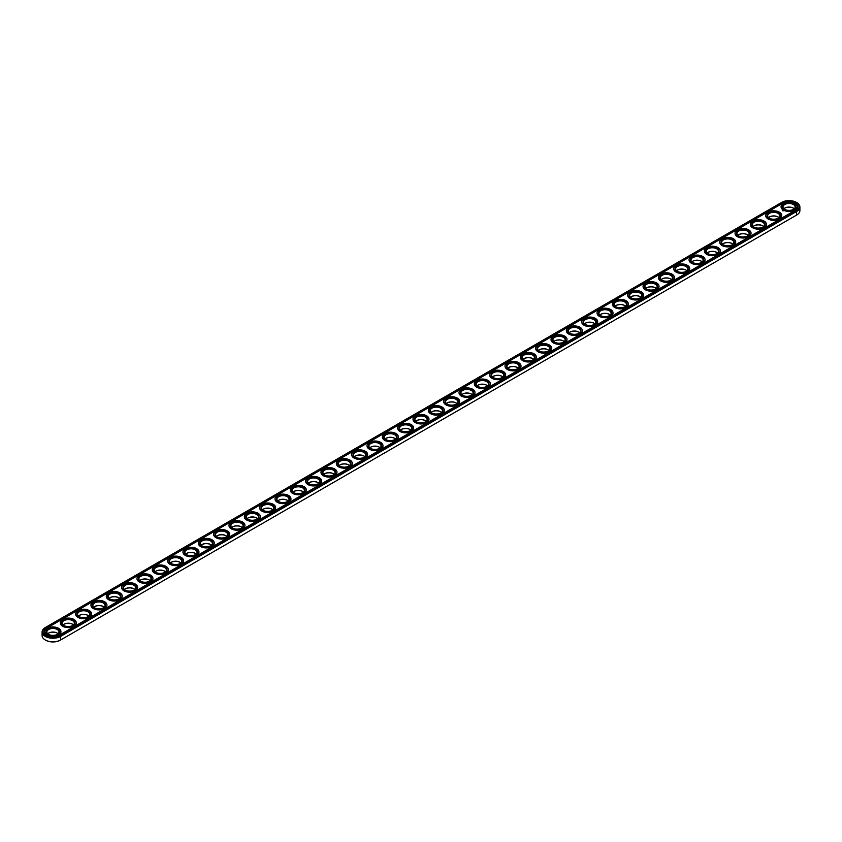 <?xml version="1.0" encoding="UTF-8"?>
<svg xmlns="http://www.w3.org/2000/svg" width="842" height="842" viewBox="0 0 842 842"><rect width="100%" height="100%" fill="white"/><g stroke="black" fill="none" stroke-linecap="round" stroke-linejoin="round"><path stroke-width="1.26" d="M45.468 640.088A10.325 5.957 0 0 0 45.647 640.204A10.325 5.957 0 0 0 60.245 640.204L796.353 215.205A10.325 5.957 0 0 0 796.364 215.205L796.721 214.994A10.841 6.262 0 0 0 799.9 210.574L799.9 206.995A10.841 6.262 0 0 0 796.721 202.564A10.841 6.262 0 0 0 796.532 202.459M793.522 208.195A6.589 3.81 0 0 0 784.586 208.195M778.187 217.047A6.589 3.81 0 0 0 769.251 217.047M762.852 225.909A6.589 3.81 0 0 0 753.916 225.909M747.517 234.76A6.589 3.81 0 0 0 738.581 234.76M732.182 243.612A6.589 3.81 0 0 0 723.246 243.612M716.847 252.463A6.589 3.81 0 0 0 707.912 252.463M701.512 261.325A6.589 3.81 0 0 0 692.577 261.325M686.177 270.177A6.589 3.81 0 0 0 677.231 270.177M670.842 279.028A6.589 3.81 0 0 0 661.896 279.028M655.508 287.88A6.589 3.81 0 0 0 646.561 287.88M640.173 296.731A6.589 3.81 0 0 0 631.226 296.731M624.838 305.593A6.589 3.81 0 0 0 615.891 305.593M609.503 314.445A6.589 3.81 0 0 0 600.557 314.445M594.168 323.296A6.589 3.81 0 0 0 585.222 323.296M578.822 332.148A6.589 3.81 0 0 0 569.887 332.148M563.487 341.01A6.589 3.81 0 0 0 554.552 341.01M548.153 349.862A6.589 3.81 0 0 0 539.217 349.862M532.818 358.713A6.589 3.81 0 0 0 523.882 358.713M517.483 367.565A6.589 3.81 0 0 0 508.547 367.565M502.148 376.427A6.589 3.81 0 0 0 493.212 376.427M486.813 385.278A6.589 3.81 0 0 0 477.877 385.278M471.478 394.13A6.589 3.81 0 0 0 462.532 394.13M456.143 402.981A6.589 3.81 0 0 0 447.197 402.981M440.808 411.833A6.589 3.81 0 0 0 431.862 411.833M425.473 420.695A6.589 3.81 0 0 0 416.527 420.695M410.138 429.546A6.589 3.81 0 0 0 401.192 429.546M394.803 438.398A6.589 3.81 0 0 0 385.857 438.398M379.468 447.249A6.589 3.81 0 0 0 370.522 447.249M364.123 456.111A6.589 3.81 0 0 0 355.187 456.111M348.788 464.963A6.589 3.81 0 0 0 339.852 464.963M333.453 473.814A6.589 3.81 0 0 0 324.517 473.814M318.118 482.666A6.589 3.81 0 0 0 309.182 482.666M302.783 491.528A6.589 3.81 0 0 0 293.847 491.528M287.448 500.38A6.589 3.81 0 0 0 278.513 500.38M272.113 509.231A6.589 3.81 0 0 0 263.178 509.231M256.778 518.083A6.589 3.81 0 0 0 247.832 518.083M241.444 526.934A6.589 3.81 0 0 0 232.497 526.934M226.109 535.796A6.589 3.81 0 0 0 217.162 535.796M210.774 544.648A6.589 3.81 0 0 0 201.827 544.648M195.439 553.499A6.589 3.81 0 0 0 186.492 553.499M180.104 562.351A6.589 3.81 0 0 0 171.158 562.351M164.769 571.213A6.589 3.81 0 0 0 155.823 571.213M149.423 580.064A6.589 3.81 0 0 0 140.488 580.064M134.089 588.916A6.589 3.81 0 0 0 125.153 588.916M118.754 597.767A6.589 3.81 0 0 0 109.818 597.767M103.419 606.629A6.589 3.81 0 0 0 94.483 606.629M88.084 615.481A6.589 3.81 0 0 0 79.148 615.481M72.749 624.332A6.589 3.81 0 0 0 63.813 624.332M57.414 633.184A6.589 3.81 0 0 0 48.478 633.184M45.647 627.343L45.647 627.343A10.325 5.957 0 0 0 45.647 635.773A10.325 5.957 0 0 0 60.245 635.773L796.353 210.784A10.325 5.957 0 0 0 796.353 202.354A10.325 5.957 0 0 0 781.755 202.354L45.279 627.553A10.841 6.262 0 0 0 42.1 631.984L42.1 635.563A10.841 6.262 0 0 0 45.279 639.983A10.841 6.262 0 0 0 60.613 639.983L60.613 636.405L796.721 211.416A10.841 6.262 0 0 0 799.9 206.995M794.28 208.784A6.073 3.505 0 0 0 793.353 208.09A6.073 3.505 0 0 0 784.765 208.09A6.073 3.505 0 0 0 783.828 208.784M778.945 217.636A6.073 3.505 0 0 0 778.019 216.941A6.073 3.505 0 0 0 769.43 216.941A6.073 3.505 0 0 0 768.493 217.636M763.61 226.487A6.073 3.505 0 0 0 762.684 225.793A6.073 3.505 0 0 0 754.095 225.793A6.073 3.505 0 0 0 753.158 226.487M748.275 235.339A6.073 3.505 0 0 0 747.338 234.655A6.073 3.505 0 0 0 738.75 234.655A6.073 3.505 0 0 0 737.824 235.339M732.94 244.201A6.073 3.505 0 0 0 732.003 243.506A6.073 3.505 0 0 0 723.415 243.506A6.073 3.505 0 0 0 722.489 244.201M717.605 253.053A6.073 3.505 0 0 0 716.668 252.358A6.073 3.505 0 0 0 708.08 252.358A6.073 3.505 0 0 0 707.154 253.053M702.27 261.904A6.073 3.505 0 0 0 701.333 261.209A6.073 3.505 0 0 0 692.745 261.209A6.073 3.505 0 0 0 691.819 261.904M686.925 270.756A6.073 3.505 0 0 0 685.998 270.072A6.073 3.505 0 0 0 677.41 270.072A6.073 3.505 0 0 0 676.484 270.756M671.59 279.607A6.073 3.505 0 0 0 670.664 278.923A6.073 3.505 0 0 0 662.075 278.923A6.073 3.505 0 0 0 661.149 279.607M656.255 288.469A6.073 3.505 0 0 0 655.329 287.775A6.073 3.505 0 0 0 646.74 287.775A6.073 3.505 0 0 0 645.814 288.469M640.92 297.321A6.073 3.505 0 0 0 639.994 296.626A6.073 3.505 0 0 0 631.405 296.626A6.073 3.505 0 0 0 630.479 297.321M625.585 306.172A6.073 3.505 0 0 0 624.659 305.488A6.073 3.505 0 0 0 616.07 305.488A6.073 3.505 0 0 0 615.144 306.172M610.25 315.024A6.073 3.505 0 0 0 609.324 314.34A6.073 3.505 0 0 0 600.735 314.34A6.073 3.505 0 0 0 599.809 315.024M594.915 323.886A6.073 3.505 0 0 0 593.989 323.191A6.073 3.505 0 0 0 585.401 323.191A6.073 3.505 0 0 0 584.474 323.886M579.58 332.737A6.073 3.505 0 0 0 578.654 332.043A6.073 3.505 0 0 0 570.066 332.043A6.073 3.505 0 0 0 569.129 332.737M564.245 341.589A6.073 3.505 0 0 0 563.319 340.905A6.073 3.505 0 0 0 554.731 340.905A6.073 3.505 0 0 0 553.794 341.589M548.91 350.44A6.073 3.505 0 0 0 547.984 349.756A6.073 3.505 0 0 0 539.396 349.756A6.073 3.505 0 0 0 538.459 350.44M533.575 359.302A6.073 3.505 0 0 0 532.639 358.608A6.073 3.505 0 0 0 524.061 358.608A6.073 3.505 0 0 0 523.124 359.302M518.24 368.154A6.073 3.505 0 0 0 517.304 367.459A6.073 3.505 0 0 0 508.715 367.459A6.073 3.505 0 0 0 507.789 368.154M502.906 377.005A6.073 3.505 0 0 0 501.969 376.311A6.073 3.505 0 0 0 493.38 376.311A6.073 3.505 0 0 0 492.454 377.005M487.571 385.857A6.073 3.505 0 0 0 486.634 385.173A6.073 3.505 0 0 0 478.046 385.173A6.073 3.505 0 0 0 477.119 385.857M472.225 394.719A6.073 3.505 0 0 0 471.299 394.024A6.073 3.505 0 0 0 462.711 394.024A6.073 3.505 0 0 0 461.784 394.719M456.89 403.571A6.073 3.505 0 0 0 455.964 402.876A6.073 3.505 0 0 0 447.376 402.876A6.073 3.505 0 0 0 446.449 403.571M441.555 412.422A6.073 3.505 0 0 0 440.629 411.727A6.073 3.505 0 0 0 432.041 411.727A6.073 3.505 0 0 0 431.115 412.422M426.22 421.274A6.073 3.505 0 0 0 425.294 420.59A6.073 3.505 0 0 0 416.706 420.59A6.073 3.505 0 0 0 415.78 421.274M410.885 430.125A6.073 3.505 0 0 0 409.959 429.441A6.073 3.505 0 0 0 401.371 429.441A6.073 3.505 0 0 0 400.445 430.125M395.551 438.987A6.073 3.505 0 0 0 394.624 438.293A6.073 3.505 0 0 0 386.036 438.293A6.073 3.505 0 0 0 385.11 438.987M380.216 447.839A6.073 3.505 0 0 0 379.289 447.144A6.073 3.505 0 0 0 370.701 447.144A6.073 3.505 0 0 0 369.775 447.839M364.881 456.69A6.073 3.505 0 0 0 363.954 456.006A6.073 3.505 0 0 0 355.366 456.006A6.073 3.505 0 0 0 354.429 456.69M349.546 465.542A6.073 3.505 0 0 0 348.62 464.858A6.073 3.505 0 0 0 340.031 464.858A6.073 3.505 0 0 0 339.094 465.542M334.211 474.404A6.073 3.505 0 0 0 333.285 473.709A6.073 3.505 0 0 0 324.696 473.709A6.073 3.505 0 0 0 323.76 474.404M318.876 483.255A6.073 3.505 0 0 0 317.939 482.561A6.073 3.505 0 0 0 309.361 482.561A6.073 3.505 0 0 0 308.425 483.255M303.541 492.107A6.073 3.505 0 0 0 302.604 491.412A6.073 3.505 0 0 0 294.016 491.412A6.073 3.505 0 0 0 293.09 492.107M288.206 500.958A6.073 3.505 0 0 0 287.269 500.274A6.073 3.505 0 0 0 278.681 500.274A6.073 3.505 0 0 0 277.755 500.958M272.871 509.82A6.073 3.505 0 0 0 271.934 509.126A6.073 3.505 0 0 0 263.346 509.126A6.073 3.505 0 0 0 262.42 509.82M257.526 518.672A6.073 3.505 0 0 0 256.6 517.977A6.073 3.505 0 0 0 248.011 517.977A6.073 3.505 0 0 0 247.085 518.672M242.191 527.524A6.073 3.505 0 0 0 241.265 526.829A6.073 3.505 0 0 0 232.676 526.829A6.073 3.505 0 0 0 231.75 527.524M226.856 536.375A6.073 3.505 0 0 0 225.93 535.691A6.073 3.505 0 0 0 217.341 535.691A6.073 3.505 0 0 0 216.415 536.375M211.521 545.227A6.073 3.505 0 0 0 210.595 544.542A6.073 3.505 0 0 0 202.006 544.542A6.073 3.505 0 0 0 201.08 545.227M196.186 554.089A6.073 3.505 0 0 0 195.26 553.394A6.073 3.505 0 0 0 186.671 553.394A6.073 3.505 0 0 0 185.745 554.089M180.851 562.94A6.073 3.505 0 0 0 179.925 562.245A6.073 3.505 0 0 0 171.336 562.245A6.073 3.505 0 0 0 170.41 562.94M165.516 571.792A6.073 3.505 0 0 0 164.59 571.108A6.073 3.505 0 0 0 156.002 571.108A6.073 3.505 0 0 0 155.075 571.792M150.181 580.643A6.073 3.505 0 0 0 149.255 579.959A6.073 3.505 0 0 0 140.667 579.959A6.073 3.505 0 0 0 139.73 580.643M134.846 589.505A6.073 3.505 0 0 0 133.92 588.811A6.073 3.505 0 0 0 125.332 588.811A6.073 3.505 0 0 0 124.395 589.505M119.511 598.357A6.073 3.505 0 0 0 118.585 597.662A6.073 3.505 0 0 0 109.997 597.662A6.073 3.505 0 0 0 109.06 598.357M104.176 607.208A6.073 3.505 0 0 0 103.25 606.514A6.073 3.505 0 0 0 94.662 606.514A6.073 3.505 0 0 0 93.725 607.208M88.842 616.06A6.073 3.505 0 0 0 87.905 615.376A6.073 3.505 0 0 0 79.316 615.376A6.073 3.505 0 0 0 78.39 616.06M73.507 624.922A6.073 3.505 0 0 0 72.57 624.227A6.073 3.505 0 0 0 63.981 624.227A6.073 3.505 0 0 0 63.055 624.922M58.172 633.773A6.073 3.505 0 0 0 57.235 633.079A6.073 3.505 0 0 0 48.647 633.079A6.073 3.505 0 0 0 47.72 633.773M42.1 631.984A10.841 6.262 0 0 0 48.794 637.762A10.841 6.262 0 0 0 60.613 636.405L60.245 635.773M784.586 209.363A6.073 3.505 180 0 1 782.986 206.995A6.073 3.505 180 0 1 789.059 203.49A6.073 3.505 180 0 1 795.132 206.995A6.073 3.505 180 0 1 793.522 209.363M769.251 218.215A6.073 3.505 180 0 1 767.651 215.847A6.073 3.505 180 0 1 773.724 212.342A6.073 3.505 180 0 1 779.797 215.847A6.073 3.505 180 0 1 778.187 218.215M753.916 227.077A6.073 3.505 180 0 1 752.316 224.698A6.073 3.505 180 0 1 758.389 221.193A6.073 3.505 180 0 1 764.462 224.698A6.073 3.505 180 0 1 762.852 227.077M738.581 235.928A6.073 3.505 180 0 1 736.982 233.55A6.073 3.505 180 0 1 743.044 230.045A6.073 3.505 180 0 1 749.117 233.55A6.073 3.505 180 0 1 747.517 235.928M723.246 244.78A6.073 3.505 180 0 1 721.636 242.412A6.073 3.505 180 0 1 727.709 238.907A6.073 3.505 180 0 1 733.782 242.412A6.073 3.505 180 0 1 732.182 244.78M707.912 253.631A6.073 3.505 180 0 1 706.301 251.263A6.073 3.505 180 0 1 712.374 247.758A6.073 3.505 180 0 1 718.447 251.263A6.073 3.505 180 0 1 716.847 253.631M692.577 262.493A6.073 3.505 180 0 1 690.966 260.115A6.073 3.505 180 0 1 697.039 256.61A6.073 3.505 180 0 1 703.112 260.115A6.073 3.505 180 0 1 701.512 262.493M677.231 271.345A6.073 3.505 180 0 1 675.631 268.966A6.073 3.505 180 0 1 681.704 265.462A6.073 3.505 180 0 1 687.777 268.966A6.073 3.505 180 0 1 686.177 271.345M661.896 280.197A6.073 3.505 180 0 1 660.296 277.828A6.073 3.505 180 0 1 666.369 274.313A6.073 3.505 180 0 1 672.442 277.828A6.073 3.505 180 0 1 670.842 280.197M646.561 289.048A6.073 3.505 180 0 1 644.961 286.68A6.073 3.505 180 0 1 651.034 283.175A6.073 3.505 180 0 1 657.107 286.68A6.073 3.505 180 0 1 655.508 289.048M631.226 297.9A6.073 3.505 180 0 1 629.627 295.531A6.073 3.505 180 0 1 635.699 292.027A6.073 3.505 180 0 1 641.772 295.531A6.073 3.505 180 0 1 640.173 297.9M615.891 306.762A6.073 3.505 180 0 1 614.292 304.383A6.073 3.505 180 0 1 620.365 300.878A6.073 3.505 180 0 1 626.437 304.383A6.073 3.505 180 0 1 624.838 306.762M600.557 315.613A6.073 3.505 180 0 1 598.957 313.235A6.073 3.505 180 0 1 605.03 309.73A6.073 3.505 180 0 1 611.103 313.235A6.073 3.505 180 0 1 609.503 315.613M585.222 324.465A6.073 3.505 180 0 1 583.622 322.097A6.073 3.505 180 0 1 589.695 318.592A6.073 3.505 180 0 1 595.768 322.097A6.073 3.505 180 0 1 594.168 324.465M569.887 333.316A6.073 3.505 180 0 1 568.287 330.948A6.073 3.505 180 0 1 574.36 327.443A6.073 3.505 180 0 1 580.433 330.948A6.073 3.505 180 0 1 578.822 333.316M554.552 342.178A6.073 3.505 180 0 1 552.952 339.8A6.073 3.505 180 0 1 559.025 336.295A6.073 3.505 180 0 1 565.098 339.8A6.073 3.505 180 0 1 563.487 342.178M539.217 351.03A6.073 3.505 180 0 1 537.617 348.651A6.073 3.505 180 0 1 543.69 345.146A6.073 3.505 180 0 1 549.763 348.651A6.073 3.505 180 0 1 548.153 351.03M523.882 359.881A6.073 3.505 180 0 1 522.282 357.513A6.073 3.505 180 0 1 528.344 354.008A6.073 3.505 180 0 1 534.417 357.513A6.073 3.505 180 0 1 532.818 359.881M508.547 368.733A6.073 3.505 180 0 1 506.937 366.365A6.073 3.505 180 0 1 513.01 362.86A6.073 3.505 180 0 1 519.082 366.365A6.073 3.505 180 0 1 517.483 368.733M493.212 377.595A6.073 3.505 180 0 1 491.602 375.216A6.073 3.505 180 0 1 497.675 371.711A6.073 3.505 180 0 1 503.748 375.216A6.073 3.505 180 0 1 502.148 377.595M477.877 386.446A6.073 3.505 180 0 1 476.267 384.068A6.073 3.505 180 0 1 482.34 380.563A6.073 3.505 180 0 1 488.413 384.068A6.073 3.505 180 0 1 486.813 386.446M462.532 395.298A6.073 3.505 180 0 1 460.932 392.93A6.073 3.505 180 0 1 467.005 389.414A6.073 3.505 180 0 1 473.078 392.93A6.073 3.505 180 0 1 471.478 395.298M447.197 404.149A6.073 3.505 180 0 1 445.597 401.781A6.073 3.505 180 0 1 451.67 398.277A6.073 3.505 180 0 1 457.743 401.781A6.073 3.505 180 0 1 456.143 404.149M431.862 413.001A6.073 3.505 180 0 1 430.262 410.633A6.073 3.505 180 0 1 436.335 407.128A6.073 3.505 180 0 1 442.408 410.633A6.073 3.505 180 0 1 440.808 413.001M416.527 421.863A6.073 3.505 180 0 1 414.927 419.484A6.073 3.505 180 0 1 421 415.98A6.073 3.505 180 0 1 427.073 419.484A6.073 3.505 180 0 1 425.473 421.863M401.192 430.715A6.073 3.505 180 0 1 399.592 428.346A6.073 3.505 180 0 1 405.665 424.831A6.073 3.505 180 0 1 411.738 428.346A6.073 3.505 180 0 1 410.138 430.715M385.857 439.566A6.073 3.505 180 0 1 384.257 437.198A6.073 3.505 180 0 1 390.33 433.693A6.073 3.505 180 0 1 396.403 437.198A6.073 3.505 180 0 1 394.803 439.566M370.522 448.418A6.073 3.505 180 0 1 368.922 446.05A6.073 3.505 180 0 1 374.995 442.545A6.073 3.505 180 0 1 381.068 446.05A6.073 3.505 180 0 1 379.468 448.418M355.187 457.28A6.073 3.505 180 0 1 353.587 454.901A6.073 3.505 180 0 1 359.66 451.396A6.073 3.505 180 0 1 365.733 454.901A6.073 3.505 180 0 1 364.123 457.28M339.852 466.131A6.073 3.505 180 0 1 338.252 463.753A6.073 3.505 180 0 1 344.325 460.248A6.073 3.505 180 0 1 350.398 463.753A6.073 3.505 180 0 1 348.788 466.131M324.517 474.983A6.073 3.505 180 0 1 322.918 472.615A6.073 3.505 180 0 1 328.99 469.11A6.073 3.505 180 0 1 335.063 472.615A6.073 3.505 180 0 1 333.453 474.983M309.182 483.834A6.073 3.505 180 0 1 307.583 481.466A6.073 3.505 180 0 1 313.656 477.961A6.073 3.505 180 0 1 319.718 481.466A6.073 3.505 180 0 1 318.118 483.834M293.847 492.696A6.073 3.505 180 0 1 292.237 490.318A6.073 3.505 180 0 1 298.31 486.813A6.073 3.505 180 0 1 304.383 490.318A6.073 3.505 180 0 1 302.783 492.696M278.513 501.548A6.073 3.505 180 0 1 276.902 499.169A6.073 3.505 180 0 1 282.975 495.664A6.073 3.505 180 0 1 289.048 499.169A6.073 3.505 180 0 1 287.448 501.548M263.178 510.399A6.073 3.505 180 0 1 261.567 508.031A6.073 3.505 180 0 1 267.64 504.516A6.073 3.505 180 0 1 273.713 508.031A6.073 3.505 180 0 1 272.113 510.399M247.832 519.251A6.073 3.505 180 0 1 246.232 516.883A6.073 3.505 180 0 1 252.305 513.378A6.073 3.505 180 0 1 258.378 516.883A6.073 3.505 180 0 1 256.778 519.251M232.497 528.113A6.073 3.505 180 0 1 230.897 525.734A6.073 3.505 180 0 1 236.97 522.229A6.073 3.505 180 0 1 243.043 525.734A6.073 3.505 180 0 1 241.444 528.113M217.162 536.964A6.073 3.505 180 0 1 215.563 534.586A6.073 3.505 180 0 1 221.635 531.081A6.073 3.505 180 0 1 227.708 534.586A6.073 3.505 180 0 1 226.109 536.964M201.827 545.816A6.073 3.505 180 0 1 200.228 543.448A6.073 3.505 180 0 1 206.301 539.933A6.073 3.505 180 0 1 212.373 543.448A6.073 3.505 180 0 1 210.774 545.816M186.492 554.668A6.073 3.505 180 0 1 184.893 552.299A6.073 3.505 180 0 1 190.966 548.795A6.073 3.505 180 0 1 197.039 552.299A6.073 3.505 180 0 1 195.439 554.668M171.158 563.519A6.073 3.505 180 0 1 169.558 561.151A6.073 3.505 180 0 1 175.631 557.646A6.073 3.505 180 0 1 181.704 561.151A6.073 3.505 180 0 1 180.104 563.519M155.823 572.381A6.073 3.505 180 0 1 154.223 570.002A6.073 3.505 180 0 1 160.296 566.498A6.073 3.505 180 0 1 166.369 570.002A6.073 3.505 180 0 1 164.769 572.381M140.488 581.233A6.073 3.505 180 0 1 138.888 578.854A6.073 3.505 180 0 1 144.961 575.349A6.073 3.505 180 0 1 151.034 578.854A6.073 3.505 180 0 1 149.423 581.233M125.153 590.084A6.073 3.505 180 0 1 123.553 587.716A6.073 3.505 180 0 1 129.626 584.211A6.073 3.505 180 0 1 135.699 587.716A6.073 3.505 180 0 1 134.089 590.084M109.818 598.936A6.073 3.505 180 0 1 108.218 596.568A6.073 3.505 180 0 1 114.291 593.063A6.073 3.505 180 0 1 120.364 596.568A6.073 3.505 180 0 1 118.754 598.936M94.483 607.798A6.073 3.505 180 0 1 92.883 605.419A6.073 3.505 180 0 1 98.956 601.914A6.073 3.505 180 0 1 105.018 605.419A6.073 3.505 180 0 1 103.419 607.798M79.148 616.649A6.073 3.505 180 0 1 77.538 614.271A6.073 3.505 180 0 1 83.611 610.766A6.073 3.505 180 0 1 89.684 614.271A6.073 3.505 180 0 1 88.084 616.649M63.813 625.501A6.073 3.505 180 0 1 62.203 623.133A6.073 3.505 180 0 1 68.276 619.628A6.073 3.505 180 0 1 74.349 623.133A6.073 3.505 180 0 1 72.749 625.501M48.478 634.352A6.073 3.505 180 0 1 46.868 631.984A6.073 3.505 180 0 1 52.941 628.479A6.073 3.505 180 0 1 59.014 631.984A6.073 3.505 180 0 1 57.414 634.352M784.397 209.258L784.397 209.258A6.589 3.81 180 0 1 784.397 203.88A6.589 3.81 180 0 1 793.722 203.88A6.589 3.81 180 0 1 793.722 209.258A6.589 3.81 180 0 1 784.397 209.258M769.062 218.11L769.062 218.11A6.589 3.81 180 0 1 769.062 212.731A6.589 3.81 180 0 1 778.387 212.731A6.589 3.81 180 0 1 778.387 218.11A6.589 3.81 180 0 1 769.062 218.11M753.727 226.972L753.727 226.972A6.589 3.81 180 0 1 753.727 221.583A6.589 3.81 180 0 1 763.052 221.583A6.589 3.81 180 0 1 763.052 226.972A6.589 3.81 180 0 1 753.727 226.972M738.392 235.823L738.392 235.823A6.589 3.81 180 0 1 738.392 230.434A6.589 3.81 180 0 1 747.707 230.434A6.589 3.81 180 0 1 747.707 235.823A6.589 3.81 180 0 1 738.392 235.823M723.046 244.675L723.046 244.675A6.589 3.81 180 0 1 723.046 239.296A6.589 3.81 180 0 1 732.372 239.296A6.589 3.81 180 0 1 732.372 244.675A6.589 3.81 180 0 1 723.046 244.675M707.712 253.526L707.712 253.526A6.589 3.81 180 0 1 707.712 248.148A6.589 3.81 180 0 1 717.037 248.148A6.589 3.81 180 0 1 717.037 253.526A6.589 3.81 180 0 1 707.712 253.526M692.377 262.378L692.377 262.378A6.589 3.81 180 0 1 692.377 256.999A6.589 3.81 180 0 1 701.702 256.999A6.589 3.81 180 0 1 701.702 262.378A6.589 3.81 180 0 1 692.377 262.378M677.042 271.24L677.042 271.24A6.589 3.81 180 0 1 677.042 265.851A6.589 3.81 180 0 1 686.367 265.851A6.589 3.81 180 0 1 686.367 271.24A6.589 3.81 180 0 1 677.042 271.24M661.707 280.091L661.707 280.091A6.589 3.81 180 0 1 661.707 274.702A6.589 3.81 180 0 1 671.032 274.702A6.589 3.81 180 0 1 671.032 280.091A6.589 3.81 180 0 1 661.707 280.091M646.372 288.943L646.372 288.943A6.589 3.81 180 0 1 646.372 283.565A6.589 3.81 180 0 1 655.697 283.565A6.589 3.81 180 0 1 655.697 288.943A6.589 3.81 180 0 1 646.372 288.943M631.037 297.794L631.037 297.794A6.589 3.81 180 0 1 631.037 292.416A6.589 3.81 180 0 1 640.362 292.416A6.589 3.81 180 0 1 640.362 297.794A6.589 3.81 180 0 1 631.037 297.794M615.702 306.656L615.702 306.656A6.589 3.81 180 0 1 615.702 301.268A6.589 3.81 180 0 1 625.027 301.268A6.589 3.81 180 0 1 625.027 306.656A6.589 3.81 180 0 1 615.702 306.656M600.367 315.508L600.367 315.508A6.589 3.81 180 0 1 600.367 310.119A6.589 3.81 180 0 1 609.692 310.119A6.589 3.81 180 0 1 609.692 315.508A6.589 3.81 180 0 1 600.367 315.508M585.032 324.359L585.032 324.359A6.589 3.81 180 0 1 585.032 318.981A6.589 3.81 180 0 1 594.357 318.981A6.589 3.81 180 0 1 594.357 324.359A6.589 3.81 180 0 1 585.032 324.359M569.697 333.211L569.697 333.211A6.589 3.81 180 0 1 569.697 327.833A6.589 3.81 180 0 1 579.022 327.833A6.589 3.81 180 0 1 579.022 333.211A6.589 3.81 180 0 1 569.697 333.211M554.362 342.073L554.362 342.073A6.589 3.81 180 0 1 554.362 336.684A6.589 3.81 180 0 1 563.687 336.684A6.589 3.81 180 0 1 563.687 342.073A6.589 3.81 180 0 1 554.362 342.073M539.027 350.925L539.027 350.925A6.589 3.81 180 0 1 539.027 345.536A6.589 3.81 180 0 1 548.352 345.536A6.589 3.81 180 0 1 548.352 350.925A6.589 3.81 180 0 1 539.027 350.925M523.692 359.776L523.692 359.776A6.589 3.81 180 0 1 523.692 354.398A6.589 3.81 180 0 1 533.007 354.398A6.589 3.81 180 0 1 533.007 359.776A6.589 3.81 180 0 1 523.692 359.776M508.347 368.628L508.347 368.628A6.589 3.81 180 0 1 508.347 363.249A6.589 3.81 180 0 1 517.672 363.249A6.589 3.81 180 0 1 517.672 368.628A6.589 3.81 180 0 1 508.347 368.628M493.012 377.479L493.012 377.479A6.589 3.81 180 0 1 493.012 372.101A6.589 3.81 180 0 1 502.337 372.101A6.589 3.81 180 0 1 502.337 377.479A6.589 3.81 180 0 1 493.012 377.479M477.677 386.341L477.677 386.341A6.589 3.81 180 0 1 477.677 380.952A6.589 3.81 180 0 1 487.002 380.952A6.589 3.81 180 0 1 487.002 386.341A6.589 3.81 180 0 1 477.677 386.341M462.342 395.193L462.342 395.193A6.589 3.81 180 0 1 462.342 389.804A6.589 3.81 180 0 1 471.667 389.804A6.589 3.81 180 0 1 471.667 395.193A6.589 3.81 180 0 1 462.342 395.193M447.007 404.044L447.007 404.044A6.589 3.81 180 0 1 447.007 398.666A6.589 3.81 180 0 1 456.332 398.666A6.589 3.81 180 0 1 456.332 404.044A6.589 3.81 180 0 1 447.007 404.044M431.672 412.896L431.672 412.896A6.589 3.81 180 0 1 431.672 407.517A6.589 3.81 180 0 1 440.998 407.517A6.589 3.81 180 0 1 440.998 412.896A6.589 3.81 180 0 1 431.672 412.896M416.337 421.758L416.337 421.758A6.589 3.81 180 0 1 416.337 416.369A6.589 3.81 180 0 1 425.663 416.369A6.589 3.81 180 0 1 425.663 421.758A6.589 3.81 180 0 1 416.337 421.758M401.002 430.609L401.002 430.609A6.589 3.81 180 0 1 401.002 425.221A6.589 3.81 180 0 1 410.328 425.221A6.589 3.81 180 0 1 410.328 430.609A6.589 3.81 180 0 1 401.002 430.609M385.668 439.461L385.668 439.461A6.589 3.81 180 0 1 385.668 434.083A6.589 3.81 180 0 1 394.993 434.083A6.589 3.81 180 0 1 394.993 439.461A6.589 3.81 180 0 1 385.668 439.461M370.333 448.312L370.333 448.312A6.589 3.81 180 0 1 370.333 442.934A6.589 3.81 180 0 1 379.658 442.934A6.589 3.81 180 0 1 379.658 448.312A6.589 3.81 180 0 1 370.333 448.312M354.998 457.174L354.998 457.174A6.589 3.81 180 0 1 354.998 451.786A6.589 3.81 180 0 1 364.323 451.786A6.589 3.81 180 0 1 364.323 457.174A6.589 3.81 180 0 1 354.998 457.174M339.663 466.026L339.663 466.026A6.589 3.81 180 0 1 339.663 460.637A6.589 3.81 180 0 1 348.988 460.637A6.589 3.81 180 0 1 348.988 466.026A6.589 3.81 180 0 1 339.663 466.026M324.328 474.877L324.328 474.877A6.589 3.81 180 0 1 324.328 469.499A6.589 3.81 180 0 1 333.653 469.499A6.589 3.81 180 0 1 333.653 474.877A6.589 3.81 180 0 1 324.328 474.877M308.993 483.729L308.993 483.729A6.589 3.81 180 0 1 308.993 478.351A6.589 3.81 180 0 1 318.308 478.351A6.589 3.81 180 0 1 318.308 483.729A6.589 3.81 180 0 1 308.993 483.729M293.647 492.581L293.647 492.581A6.589 3.81 180 0 1 293.647 487.202A6.589 3.81 180 0 1 302.973 487.202A6.589 3.81 180 0 1 302.973 492.581A6.589 3.81 180 0 1 293.647 492.581M278.313 501.443L278.313 501.443A6.589 3.81 180 0 1 278.313 496.054A6.589 3.81 180 0 1 287.638 496.054A6.589 3.81 180 0 1 287.638 501.443A6.589 3.81 180 0 1 278.313 501.443M262.978 510.294L262.978 510.294A6.589 3.81 180 0 1 262.978 504.905A6.589 3.81 180 0 1 272.303 504.905A6.589 3.81 180 0 1 272.303 510.294A6.589 3.81 180 0 1 262.978 510.294M247.643 519.146L247.643 519.146A6.589 3.81 180 0 1 247.643 513.767A6.589 3.81 180 0 1 256.968 513.767A6.589 3.81 180 0 1 256.968 519.146A6.589 3.81 180 0 1 247.643 519.146M232.308 527.997L232.308 527.997A6.589 3.81 180 0 1 232.308 522.619A6.589 3.81 180 0 1 241.633 522.619A6.589 3.81 180 0 1 241.633 527.997A6.589 3.81 180 0 1 232.308 527.997M216.973 536.859L216.973 536.859A6.589 3.81 180 0 1 216.973 531.47A6.589 3.81 180 0 1 226.298 531.47A6.589 3.81 180 0 1 226.298 536.859A6.589 3.81 180 0 1 216.973 536.859M201.638 545.711L201.638 545.711A6.589 3.81 180 0 1 201.638 540.322A6.589 3.81 180 0 1 210.963 540.322A6.589 3.81 180 0 1 210.963 545.711A6.589 3.81 180 0 1 201.638 545.711M186.303 554.562L186.303 554.562A6.589 3.81 180 0 1 186.303 549.184A6.589 3.81 180 0 1 195.628 549.184A6.589 3.81 180 0 1 195.628 554.562A6.589 3.81 180 0 1 186.303 554.562M170.968 563.414L170.968 563.414A6.589 3.81 180 0 1 170.968 558.036A6.589 3.81 180 0 1 180.293 558.036A6.589 3.81 180 0 1 180.293 563.414A6.589 3.81 180 0 1 170.968 563.414M155.633 572.276L155.633 572.276A6.589 3.81 180 0 1 155.633 566.887A6.589 3.81 180 0 1 164.958 566.887A6.589 3.81 180 0 1 164.958 572.276A6.589 3.81 180 0 1 155.633 572.276M140.298 581.127L140.298 581.127A6.589 3.81 180 0 1 140.298 575.739A6.589 3.81 180 0 1 149.623 575.739A6.589 3.81 180 0 1 149.623 581.127A6.589 3.81 180 0 1 140.298 581.127M124.963 589.979L124.963 589.979A6.589 3.81 180 0 1 124.963 584.601A6.589 3.81 180 0 1 134.288 584.601A6.589 3.81 180 0 1 134.288 589.979A6.589 3.81 180 0 1 124.963 589.979M109.628 598.83L109.628 598.83A6.589 3.81 180 0 1 109.628 593.452A6.589 3.81 180 0 1 118.954 593.452A6.589 3.81 180 0 1 118.954 598.83A6.589 3.81 180 0 1 109.628 598.83M94.293 607.692A6.589 3.81 180 0 1 94.293 607.682A6.589 3.81 180 0 1 94.293 602.304A6.589 3.81 180 0 1 103.608 602.304A6.589 3.81 180 0 1 103.608 607.682A6.589 3.81 180 0 1 94.293 607.692M78.948 616.544L78.948 616.544A6.589 3.81 180 0 1 78.948 611.155A6.589 3.81 180 0 1 88.273 611.155A6.589 3.81 180 0 1 88.273 616.544A6.589 3.81 180 0 1 78.948 616.544M63.613 625.396L63.613 625.396A6.589 3.81 180 0 1 63.613 620.007A6.589 3.81 180 0 1 72.938 620.007A6.589 3.81 180 0 1 72.938 625.396A6.589 3.81 180 0 1 63.613 625.396M48.278 634.247L48.278 634.247A6.589 3.81 180 0 1 48.278 628.869A6.589 3.81 180 0 1 57.603 628.869A6.589 3.81 180 0 1 57.603 634.247A6.589 3.81 180 0 1 48.278 634.247M795.374 210.216A8.936 5.157 0 0 0 797.995 206.564A8.936 5.157 0 0 0 792.48 201.796A8.936 5.157 0 0 0 782.734 202.922L46.626 627.911A8.936 5.157 0 0 0 44.005 631.553A8.936 5.157 0 0 0 49.52 636.32A8.936 5.157 0 0 0 59.266 635.205L795.374 210.216M783.407 209.826A7.978 4.61 180 0 1 781.071 206.564A7.978 4.61 180 0 1 789.059 201.964A7.978 4.61 180 0 1 797.037 206.564A7.978 4.61 180 0 1 792.111 210.826A7.978 4.61 180 0 1 783.407 209.826M768.072 218.678A7.978 4.61 180 0 1 765.736 215.426A7.978 4.61 180 0 1 773.724 210.816A7.978 4.61 180 0 1 781.702 215.426A7.978 4.61 180 0 1 776.777 219.678A7.978 4.61 180 0 1 768.072 218.678M752.737 227.529A7.978 4.61 180 0 1 750.401 224.277A7.978 4.61 180 0 1 758.389 219.667A7.978 4.61 180 0 1 766.367 224.277A7.978 4.61 180 0 1 761.442 228.529A7.978 4.61 180 0 1 752.737 227.529M737.403 236.391A7.978 4.61 180 0 1 735.066 233.129A7.978 4.61 180 0 1 743.044 228.519A7.978 4.61 180 0 1 751.032 233.129A7.978 4.61 180 0 1 746.107 237.381A7.978 4.61 180 0 1 737.403 236.391M722.068 245.243A7.978 4.61 180 0 1 719.731 241.98A7.978 4.61 180 0 1 727.709 237.37A7.978 4.61 180 0 1 735.697 241.98A7.978 4.61 180 0 1 730.772 246.243A7.978 4.61 180 0 1 722.068 245.243M706.733 254.095A7.978 4.61 180 0 1 704.396 250.832A7.978 4.61 180 0 1 712.374 246.232A7.978 4.61 180 0 1 720.363 250.832A7.978 4.61 180 0 1 715.437 255.094A7.978 4.61 180 0 1 706.733 254.095M691.398 262.946A7.978 4.61 180 0 1 689.061 259.694A7.978 4.61 180 0 1 697.039 255.084A7.978 4.61 180 0 1 705.028 259.694A7.978 4.61 180 0 1 700.091 263.946A7.978 4.61 180 0 1 691.398 262.946M676.063 271.808A7.978 4.61 180 0 1 673.726 268.545A7.978 4.61 180 0 1 681.704 263.935A7.978 4.61 180 0 1 689.693 268.545A7.978 4.61 180 0 1 684.757 272.797A7.978 4.61 180 0 1 676.063 271.808M660.728 280.66A7.978 4.61 180 0 1 658.391 277.397A7.978 4.61 180 0 1 666.369 272.787A7.978 4.61 180 0 1 674.347 277.397A7.978 4.61 180 0 1 669.422 281.66A7.978 4.61 180 0 1 660.728 280.66M645.393 289.511A7.978 4.61 180 0 1 643.056 286.248A7.978 4.61 180 0 1 651.034 281.649A7.978 4.61 180 0 1 659.012 286.248A7.978 4.61 180 0 1 654.087 290.511A7.978 4.61 180 0 1 645.393 289.511M630.058 298.363A7.978 4.61 180 0 1 627.722 295.11A7.978 4.61 180 0 1 635.699 290.501A7.978 4.61 180 0 1 643.677 295.11A7.978 4.61 180 0 1 638.752 299.363A7.978 4.61 180 0 1 630.058 298.363M614.723 307.214A7.978 4.61 180 0 1 612.387 303.962A7.978 4.61 180 0 1 620.365 299.352A7.978 4.61 180 0 1 628.342 303.962A7.978 4.61 180 0 1 623.417 308.214A7.978 4.61 180 0 1 614.723 307.214M599.388 316.076A7.978 4.61 180 0 1 597.052 312.814A7.978 4.61 180 0 1 605.03 308.204A7.978 4.61 180 0 1 613.008 312.814A7.978 4.61 180 0 1 608.082 317.076A7.978 4.61 180 0 1 599.388 316.076M584.053 324.928A7.978 4.61 180 0 1 581.706 321.665A7.978 4.61 180 0 1 589.695 317.066A7.978 4.61 180 0 1 597.673 321.665A7.978 4.61 180 0 1 592.747 325.928A7.978 4.61 180 0 1 584.053 324.928M568.718 333.779A7.978 4.61 180 0 1 566.371 330.527A7.978 4.61 180 0 1 574.36 325.917A7.978 4.61 180 0 1 582.338 330.527A7.978 4.61 180 0 1 577.412 334.779A7.978 4.61 180 0 1 568.718 333.779M553.373 342.631A7.978 4.61 180 0 1 551.036 339.379A7.978 4.61 180 0 1 559.025 334.769A7.978 4.61 180 0 1 567.003 339.379A7.978 4.61 180 0 1 562.077 343.631A7.978 4.61 180 0 1 553.373 342.631M538.038 351.493A7.978 4.61 180 0 1 535.701 348.23A7.978 4.61 180 0 1 543.69 343.62A7.978 4.61 180 0 1 551.668 348.23A7.978 4.61 180 0 1 546.742 352.493A7.978 4.61 180 0 1 538.038 351.493M522.703 360.344A7.978 4.61 180 0 1 520.367 357.082A7.978 4.61 180 0 1 528.344 352.472A7.978 4.61 180 0 1 536.333 357.082A7.978 4.61 180 0 1 531.407 361.344A7.978 4.61 180 0 1 522.703 360.344M507.368 369.196A7.978 4.61 180 0 1 505.032 365.944A7.978 4.61 180 0 1 513.01 361.334A7.978 4.61 180 0 1 520.998 365.944A7.978 4.61 180 0 1 516.072 370.196A7.978 4.61 180 0 1 507.368 369.196M492.033 378.047A7.978 4.61 180 0 1 489.697 374.795A7.978 4.61 180 0 1 497.675 370.185A7.978 4.61 180 0 1 505.663 374.795A7.978 4.61 180 0 1 500.737 379.047A7.978 4.61 180 0 1 492.033 378.047M476.698 386.91A7.978 4.61 180 0 1 474.362 383.647A7.978 4.61 180 0 1 482.34 379.037A7.978 4.61 180 0 1 490.328 383.647A7.978 4.61 180 0 1 485.392 387.899A7.978 4.61 180 0 1 476.698 386.91M461.363 395.761A7.978 4.61 180 0 1 459.027 392.498A7.978 4.61 180 0 1 467.005 387.888A7.978 4.61 180 0 1 474.993 392.498A7.978 4.61 180 0 1 470.057 396.761A7.978 4.61 180 0 1 461.363 395.761M446.028 404.613A7.978 4.61 180 0 1 443.692 401.35A7.978 4.61 180 0 1 451.67 396.75A7.978 4.61 180 0 1 459.648 401.35A7.978 4.61 180 0 1 454.722 405.612A7.978 4.61 180 0 1 446.028 404.613M430.694 413.464A7.978 4.61 180 0 1 428.357 410.212A7.978 4.61 180 0 1 436.335 405.602A7.978 4.61 180 0 1 444.313 410.212A7.978 4.61 180 0 1 439.387 414.464A7.978 4.61 180 0 1 430.694 413.464M415.359 422.316A7.978 4.61 180 0 1 413.022 419.063A7.978 4.61 180 0 1 421 414.453A7.978 4.61 180 0 1 428.978 419.063A7.978 4.61 180 0 1 424.052 423.315A7.978 4.61 180 0 1 415.359 422.316M400.024 431.178A7.978 4.61 180 0 1 397.687 427.915A7.978 4.61 180 0 1 405.665 423.305A7.978 4.61 180 0 1 413.643 427.915A7.978 4.61 180 0 1 408.717 432.178A7.978 4.61 180 0 1 400.024 431.178M384.689 440.029A7.978 4.61 180 0 1 382.352 436.766A7.978 4.61 180 0 1 390.33 432.167A7.978 4.61 180 0 1 398.308 436.766A7.978 4.61 180 0 1 393.382 441.029A7.978 4.61 180 0 1 384.689 440.029M369.354 448.881A7.978 4.61 180 0 1 367.007 445.628A7.978 4.61 180 0 1 374.995 441.019A7.978 4.61 180 0 1 382.973 445.628A7.978 4.61 180 0 1 378.047 449.881A7.978 4.61 180 0 1 369.354 448.881M354.019 457.732A7.978 4.61 180 0 1 351.672 454.48A7.978 4.61 180 0 1 359.66 449.87A7.978 4.61 180 0 1 367.638 454.48A7.978 4.61 180 0 1 362.713 458.732A7.978 4.61 180 0 1 354.019 457.732M338.673 466.594A7.978 4.61 180 0 1 336.337 463.332A7.978 4.61 180 0 1 344.325 458.722A7.978 4.61 180 0 1 352.303 463.332A7.978 4.61 180 0 1 347.378 467.594A7.978 4.61 180 0 1 338.673 466.594M323.339 475.446A7.978 4.61 180 0 1 321.002 472.183A7.978 4.61 180 0 1 328.99 467.573A7.978 4.61 180 0 1 336.968 472.183A7.978 4.61 180 0 1 332.043 476.446A7.978 4.61 180 0 1 323.339 475.446M308.004 484.297A7.978 4.61 180 0 1 305.667 481.045A7.978 4.61 180 0 1 313.656 476.435A7.978 4.61 180 0 1 321.633 481.045A7.978 4.61 180 0 1 316.708 485.297A7.978 4.61 180 0 1 308.004 484.297M292.669 493.149A7.978 4.61 180 0 1 290.332 489.897A7.978 4.61 180 0 1 298.31 485.287A7.978 4.61 180 0 1 306.299 489.897A7.978 4.61 180 0 1 301.373 494.149A7.978 4.61 180 0 1 292.669 493.149M277.334 502.011A7.978 4.61 180 0 1 274.997 498.748A7.978 4.61 180 0 1 282.975 494.138A7.978 4.61 180 0 1 290.964 498.748A7.978 4.61 180 0 1 286.038 503A7.978 4.61 180 0 1 277.334 502.011M261.999 510.862A7.978 4.61 180 0 1 259.662 507.6A7.978 4.61 180 0 1 267.64 502.99A7.978 4.61 180 0 1 275.629 507.6A7.978 4.61 180 0 1 270.692 511.862A7.978 4.61 180 0 1 261.999 510.862M246.664 519.714A7.978 4.61 180 0 1 244.327 516.451A7.978 4.61 180 0 1 252.305 511.852A7.978 4.61 180 0 1 260.294 516.451A7.978 4.61 180 0 1 255.358 520.714A7.978 4.61 180 0 1 246.664 519.714M231.329 528.565A7.978 4.61 180 0 1 228.992 525.313A7.978 4.61 180 0 1 236.97 520.703A7.978 4.61 180 0 1 244.948 525.313A7.978 4.61 180 0 1 240.023 529.565A7.978 4.61 180 0 1 231.329 528.565M215.994 537.417A7.978 4.61 180 0 1 213.657 534.165A7.978 4.61 180 0 1 221.635 529.555A7.978 4.61 180 0 1 229.613 534.165A7.978 4.61 180 0 1 224.688 538.417A7.978 4.61 180 0 1 215.994 537.417M200.659 546.279A7.978 4.61 180 0 1 198.323 543.016A7.978 4.61 180 0 1 206.301 538.406A7.978 4.61 180 0 1 214.278 543.016A7.978 4.61 180 0 1 209.353 547.279A7.978 4.61 180 0 1 200.659 546.279M185.324 555.131A7.978 4.61 180 0 1 182.988 551.868A7.978 4.61 180 0 1 190.966 547.268A7.978 4.61 180 0 1 198.944 551.868A7.978 4.61 180 0 1 194.018 556.13A7.978 4.61 180 0 1 185.324 555.131M169.989 563.982A7.978 4.61 180 0 1 167.653 560.73A7.978 4.61 180 0 1 175.631 556.12A7.978 4.61 180 0 1 183.609 560.73A7.978 4.61 180 0 1 178.683 564.982A7.978 4.61 180 0 1 169.989 563.982M154.654 572.834A7.978 4.61 180 0 1 152.307 569.581A7.978 4.61 180 0 1 160.296 564.971A7.978 4.61 180 0 1 168.274 569.581A7.978 4.61 180 0 1 163.348 573.834A7.978 4.61 180 0 1 154.654 572.834M139.319 581.696A7.978 4.61 180 0 1 136.972 578.433A7.978 4.61 180 0 1 144.961 573.823A7.978 4.61 180 0 1 152.939 578.433A7.978 4.61 180 0 1 148.013 582.696A7.978 4.61 180 0 1 139.319 581.696M123.974 590.547A7.978 4.61 180 0 1 121.637 587.284A7.978 4.61 180 0 1 129.626 582.685A7.978 4.61 180 0 1 137.604 587.284A7.978 4.61 180 0 1 132.678 591.547A7.978 4.61 180 0 1 123.974 590.547M108.639 599.399A7.978 4.61 180 0 1 106.302 596.147A7.978 4.61 180 0 1 114.291 591.537A7.978 4.61 180 0 1 122.269 596.147A7.978 4.61 180 0 1 117.343 600.399A7.978 4.61 180 0 1 108.639 599.399M93.304 608.25A7.978 4.61 180 0 1 90.968 604.998A7.978 4.61 180 0 1 98.956 600.388A7.978 4.61 180 0 1 106.934 604.998A7.978 4.61 180 0 1 102.008 609.25A7.978 4.61 180 0 1 93.304 608.25M77.969 617.112A7.978 4.61 180 0 1 75.633 613.85A7.978 4.61 180 0 1 83.611 609.24A7.978 4.61 180 0 1 91.599 613.85A7.978 4.61 180 0 1 86.673 618.102A7.978 4.61 180 0 1 77.969 617.112M62.634 625.964A7.978 4.61 180 0 1 60.298 622.701A7.978 4.61 180 0 1 68.276 618.091A7.978 4.61 180 0 1 76.264 622.701A7.978 4.61 180 0 1 71.338 626.964A7.978 4.61 180 0 1 62.634 625.964M47.299 634.815A7.978 4.61 180 0 1 44.963 631.553A7.978 4.61 180 0 1 52.941 626.953A7.978 4.61 180 0 1 60.929 631.553A7.978 4.61 180 0 1 55.993 635.815A7.978 4.61 180 0 1 47.299 634.815M797.984 206.711A8.936 5.157 0 0 0 792.364 202.059A8.936 5.157 0 0 0 782.734 203.206L46.626 628.195A8.936 5.157 0 0 0 44.016 631.7M797.037 206.711A7.978 4.61 180 0 1 797.037 206.848A7.978 4.61 180 0 1 792.111 211.11A7.978 4.61 180 0 1 783.407 210.111A7.978 4.61 180 0 1 781.071 206.848A7.978 4.61 180 0 1 781.081 206.711M781.702 215.563A7.978 4.61 180 0 1 781.702 215.699A7.978 4.61 180 0 1 776.777 219.962A7.978 4.61 180 0 1 768.072 218.962A7.978 4.61 180 0 1 765.736 215.699A7.978 4.61 180 0 1 765.746 215.563M766.357 224.414A7.978 4.61 180 0 1 766.367 224.561A7.978 4.61 180 0 1 761.442 228.814A7.978 4.61 180 0 1 752.737 227.814A7.978 4.61 180 0 1 750.401 224.561A7.978 4.61 180 0 1 750.411 224.414M751.022 233.266A7.978 4.61 180 0 1 751.032 233.413A7.978 4.61 180 0 1 746.107 237.665A7.978 4.61 180 0 1 737.403 236.676A7.978 4.61 180 0 1 735.066 233.413A7.978 4.61 180 0 1 735.077 233.266M735.687 242.128A7.978 4.61 180 0 1 735.697 242.264A7.978 4.61 180 0 1 730.772 246.527A7.978 4.61 180 0 1 722.068 245.527A7.978 4.61 180 0 1 719.731 242.264A7.978 4.61 180 0 1 719.731 242.128M720.352 250.979A7.978 4.61 180 0 1 720.363 251.116A7.978 4.61 180 0 1 715.437 255.379A7.978 4.61 180 0 1 706.733 254.379A7.978 4.61 180 0 1 704.396 251.116A7.978 4.61 180 0 1 704.396 250.979M705.017 259.831A7.978 4.61 180 0 1 705.028 259.978A7.978 4.61 180 0 1 700.091 264.23A7.978 4.61 180 0 1 691.398 263.23A7.978 4.61 180 0 1 689.061 259.978A7.978 4.61 180 0 1 689.061 259.831M689.682 268.682A7.978 4.61 180 0 1 689.693 268.83A7.978 4.61 180 0 1 684.757 273.082A7.978 4.61 180 0 1 676.063 272.082A7.978 4.61 180 0 1 673.726 268.83A7.978 4.61 180 0 1 673.726 268.682M674.347 277.544A7.978 4.61 180 0 1 674.347 277.681A7.978 4.61 180 0 1 669.422 281.944A7.978 4.61 180 0 1 660.728 280.944A7.978 4.61 180 0 1 658.391 277.681A7.978 4.61 180 0 1 658.391 277.544M659.012 286.396A7.978 4.61 180 0 1 659.012 286.533A7.978 4.61 180 0 1 654.087 290.795A7.978 4.61 180 0 1 645.393 289.795A7.978 4.61 180 0 1 643.056 286.533A7.978 4.61 180 0 1 643.056 286.396M643.677 295.247A7.978 4.61 180 0 1 643.677 295.395A7.978 4.61 180 0 1 638.752 299.647A7.978 4.61 180 0 1 630.058 298.647A7.978 4.61 180 0 1 627.722 295.395A7.978 4.61 180 0 1 627.722 295.247M628.342 304.099A7.978 4.61 180 0 1 628.342 304.246A7.978 4.61 180 0 1 623.417 308.498A7.978 4.61 180 0 1 614.723 307.498A7.978 4.61 180 0 1 612.387 304.246A7.978 4.61 180 0 1 612.387 304.099M613.008 312.961A7.978 4.61 180 0 1 613.008 313.098A7.978 4.61 180 0 1 608.082 317.36A7.978 4.61 180 0 1 599.388 316.36A7.978 4.61 180 0 1 597.052 313.098A7.978 4.61 180 0 1 597.052 312.961M597.673 321.812A7.978 4.61 180 0 1 597.673 321.949A7.978 4.61 180 0 1 592.747 326.212A7.978 4.61 180 0 1 584.053 325.212A7.978 4.61 180 0 1 581.706 321.949A7.978 4.61 180 0 1 581.717 321.812M582.338 330.664A7.978 4.61 180 0 1 582.338 330.801A7.978 4.61 180 0 1 577.412 335.063A7.978 4.61 180 0 1 568.718 334.063A7.978 4.61 180 0 1 566.371 330.801A7.978 4.61 180 0 1 566.382 330.664M567.003 339.515A7.978 4.61 180 0 1 567.003 339.663A7.978 4.61 180 0 1 562.077 343.915A7.978 4.61 180 0 1 553.373 342.915A7.978 4.61 180 0 1 551.036 339.663A7.978 4.61 180 0 1 551.047 339.515M551.668 348.367A7.978 4.61 180 0 1 551.668 348.514A7.978 4.61 180 0 1 546.742 352.766A7.978 4.61 180 0 1 538.038 351.777A7.978 4.61 180 0 1 535.701 348.514A7.978 4.61 180 0 1 535.712 348.367M536.322 357.229A7.978 4.61 180 0 1 536.333 357.366A7.978 4.61 180 0 1 531.407 361.628A7.978 4.61 180 0 1 522.703 360.629A7.978 4.61 180 0 1 520.367 357.366A7.978 4.61 180 0 1 520.377 357.229M520.987 366.081A7.978 4.61 180 0 1 520.998 366.217A7.978 4.61 180 0 1 516.072 370.48A7.978 4.61 180 0 1 507.368 369.48A7.978 4.61 180 0 1 505.032 366.217A7.978 4.61 180 0 1 505.032 366.081M505.653 374.932A7.978 4.61 180 0 1 505.663 375.079A7.978 4.61 180 0 1 500.737 379.332A7.978 4.61 180 0 1 492.033 378.332A7.978 4.61 180 0 1 489.697 375.079A7.978 4.61 180 0 1 489.697 374.932M490.318 383.784A7.978 4.61 180 0 1 490.328 383.931A7.978 4.61 180 0 1 485.392 388.183A7.978 4.61 180 0 1 476.698 387.183A7.978 4.61 180 0 1 474.362 383.931A7.978 4.61 180 0 1 474.362 383.784M474.983 392.646A7.978 4.61 180 0 1 474.993 392.782A7.978 4.61 180 0 1 470.057 397.045A7.978 4.61 180 0 1 461.363 396.045A7.978 4.61 180 0 1 459.027 392.782A7.978 4.61 180 0 1 459.027 392.646M459.648 401.497A7.978 4.61 180 0 1 459.648 401.634A7.978 4.61 180 0 1 454.722 405.897A7.978 4.61 180 0 1 446.028 404.897A7.978 4.61 180 0 1 443.692 401.634A7.978 4.61 180 0 1 443.692 401.497M444.313 410.349A7.978 4.61 180 0 1 444.313 410.496A7.978 4.61 180 0 1 439.387 414.748A7.978 4.61 180 0 1 430.694 413.748A7.978 4.61 180 0 1 428.357 410.496A7.978 4.61 180 0 1 428.357 410.349M428.978 419.2A7.978 4.61 180 0 1 428.978 419.348A7.978 4.61 180 0 1 424.052 423.6A7.978 4.61 180 0 1 415.359 422.6A7.978 4.61 180 0 1 413.022 419.348A7.978 4.61 180 0 1 413.022 419.2M413.643 428.062A7.978 4.61 180 0 1 413.643 428.199A7.978 4.61 180 0 1 408.717 432.462A7.978 4.61 180 0 1 400.024 431.462A7.978 4.61 180 0 1 397.687 428.199A7.978 4.61 180 0 1 397.687 428.062M398.308 436.914A7.978 4.61 180 0 1 398.308 437.051A7.978 4.61 180 0 1 393.382 441.313A7.978 4.61 180 0 1 384.689 440.313A7.978 4.61 180 0 1 382.352 437.051A7.978 4.61 180 0 1 382.352 436.914M382.973 445.765A7.978 4.61 180 0 1 382.973 445.913A7.978 4.61 180 0 1 378.047 450.165A7.978 4.61 180 0 1 369.354 449.165A7.978 4.61 180 0 1 367.007 445.913A7.978 4.61 180 0 1 367.017 445.765M367.638 454.617A7.978 4.61 180 0 1 367.638 454.764A7.978 4.61 180 0 1 362.713 459.016A7.978 4.61 180 0 1 354.019 458.016A7.978 4.61 180 0 1 351.672 454.764A7.978 4.61 180 0 1 351.682 454.617M352.303 463.479A7.978 4.61 180 0 1 352.303 463.616A7.978 4.61 180 0 1 347.378 467.868A7.978 4.61 180 0 1 338.673 466.878A7.978 4.61 180 0 1 336.337 463.616A7.978 4.61 180 0 1 336.347 463.479M336.968 472.33A7.978 4.61 180 0 1 336.968 472.467A7.978 4.61 180 0 1 332.043 476.73A7.978 4.61 180 0 1 323.339 475.73A7.978 4.61 180 0 1 321.002 472.467A7.978 4.61 180 0 1 321.012 472.33M321.623 481.182A7.978 4.61 180 0 1 321.633 481.319A7.978 4.61 180 0 1 316.708 485.581A7.978 4.61 180 0 1 308.004 484.582A7.978 4.61 180 0 1 305.667 481.319A7.978 4.61 180 0 1 305.678 481.182M306.288 490.033A7.978 4.61 180 0 1 306.299 490.181A7.978 4.61 180 0 1 301.373 494.433A7.978 4.61 180 0 1 292.669 493.433A7.978 4.61 180 0 1 290.332 490.181A7.978 4.61 180 0 1 290.332 490.033M290.953 498.885A7.978 4.61 180 0 1 290.964 499.032A7.978 4.61 180 0 1 286.038 503.284A7.978 4.61 180 0 1 277.334 502.285A7.978 4.61 180 0 1 274.997 499.032A7.978 4.61 180 0 1 274.997 498.885M275.618 507.747A7.978 4.61 180 0 1 275.629 507.884A7.978 4.61 180 0 1 270.692 512.147A7.978 4.61 180 0 1 261.999 511.147A7.978 4.61 180 0 1 259.662 507.884A7.978 4.61 180 0 1 259.662 507.747M260.283 516.599A7.978 4.61 180 0 1 260.294 516.735A7.978 4.61 180 0 1 255.358 520.998A7.978 4.61 180 0 1 246.664 519.998A7.978 4.61 180 0 1 244.327 516.735A7.978 4.61 180 0 1 244.327 516.599M244.948 525.45A7.978 4.61 180 0 1 244.948 525.597A7.978 4.61 180 0 1 240.023 529.85A7.978 4.61 180 0 1 231.329 528.85A7.978 4.61 180 0 1 228.992 525.597A7.978 4.61 180 0 1 228.992 525.45M229.613 534.302A7.978 4.61 180 0 1 229.613 534.449A7.978 4.61 180 0 1 224.688 538.701A7.978 4.61 180 0 1 215.994 537.701A7.978 4.61 180 0 1 213.657 534.449A7.978 4.61 180 0 1 213.657 534.302M214.278 543.164A7.978 4.61 180 0 1 214.278 543.301A7.978 4.61 180 0 1 209.353 547.563A7.978 4.61 180 0 1 200.659 546.563A7.978 4.61 180 0 1 198.323 543.301A7.978 4.61 180 0 1 198.323 543.164M198.944 552.015A7.978 4.61 180 0 1 198.944 552.152A7.978 4.61 180 0 1 194.018 556.415A7.978 4.61 180 0 1 185.324 555.415A7.978 4.61 180 0 1 182.988 552.152A7.978 4.61 180 0 1 182.988 552.015M183.609 560.867A7.978 4.61 180 0 1 183.609 561.014A7.978 4.61 180 0 1 178.683 565.266A7.978 4.61 180 0 1 169.989 564.266A7.978 4.61 180 0 1 167.653 561.014A7.978 4.61 180 0 1 167.653 560.867M168.274 569.718A7.978 4.61 180 0 1 168.274 569.866A7.978 4.61 180 0 1 163.348 574.118A7.978 4.61 180 0 1 154.654 573.118A7.978 4.61 180 0 1 152.307 569.866A7.978 4.61 180 0 1 152.318 569.718M152.939 578.58A7.978 4.61 180 0 1 152.939 578.717A7.978 4.61 180 0 1 148.013 582.969A7.978 4.61 180 0 1 139.319 581.98A7.978 4.61 180 0 1 136.972 578.717A7.978 4.61 180 0 1 136.983 578.58M137.604 587.432A7.978 4.61 180 0 1 137.604 587.569A7.978 4.61 180 0 1 132.678 591.831A7.978 4.61 180 0 1 123.974 590.831A7.978 4.61 180 0 1 121.637 587.569A7.978 4.61 180 0 1 121.648 587.432M122.269 596.283A7.978 4.61 180 0 1 122.269 596.42A7.978 4.61 180 0 1 117.343 600.683A7.978 4.61 180 0 1 108.639 599.683A7.978 4.61 180 0 1 106.302 596.42A7.978 4.61 180 0 1 106.313 596.283M106.923 605.135A7.978 4.61 180 0 1 106.934 605.282A7.978 4.61 180 0 1 102.008 609.534A7.978 4.61 180 0 1 93.304 608.534A7.978 4.61 180 0 1 90.968 605.282A7.978 4.61 180 0 1 90.978 605.135M91.589 613.986A7.978 4.61 180 0 1 91.599 614.134A7.978 4.61 180 0 1 86.673 618.386A7.978 4.61 180 0 1 77.969 617.386A7.978 4.61 180 0 1 75.633 614.134A7.978 4.61 180 0 1 75.643 613.986M76.254 622.848A7.978 4.61 180 0 1 76.264 622.985A7.978 4.61 180 0 1 71.338 627.248A7.978 4.61 180 0 1 62.634 626.248A7.978 4.61 180 0 1 60.298 622.985A7.978 4.61 180 0 1 60.298 622.848M60.919 631.7A7.978 4.61 180 0 1 60.929 631.837A7.978 4.61 180 0 1 55.993 636.099A7.978 4.61 180 0 1 47.299 635.1A7.978 4.61 180 0 1 44.963 631.837A7.978 4.61 180 0 1 44.963 631.7M783.302 210.71L782.555 210.763L783.313 210.795M796.721 214.994L796.353 210.784"/></g></svg>
